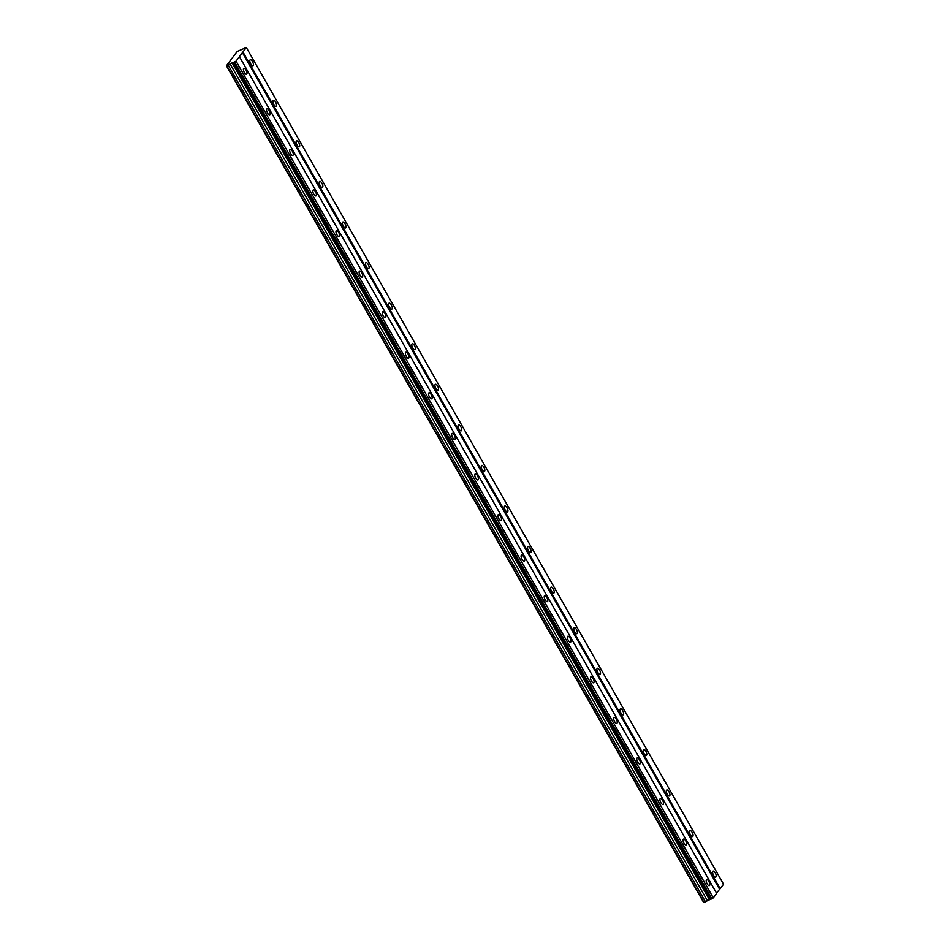<?xml version="1.0" encoding="UTF-8"?>
<svg xmlns="http://www.w3.org/2000/svg" width="950" height="950" viewBox="0 0 950 950"><rect width="100%" height="100%" fill="white"/><g stroke="black" fill="none" stroke-linecap="round" stroke-linejoin="round"><path stroke-width="1.43" d="M246.098 70.086A3.277 1.318 65.3 0 0 243.853 68.281A3.277 1.318 65.3 0 0 244.34 72.438A3.277 1.318 65.3 0 0 246.584 74.231A3.277 1.318 65.3 0 0 246.098 70.086M708.902 881.457A3.277 1.318 65.3 0 0 706.646 879.653A3.277 1.318 65.3 0 0 707.133 883.797A3.277 1.318 65.3 0 0 709.377 885.602A3.277 1.318 65.3 0 0 708.902 881.457M685.758 840.881A3.277 1.318 65.3 0 0 683.513 839.087A3.277 1.318 65.3 0 0 684 843.232A3.277 1.318 65.3 0 0 686.244 845.037A3.277 1.318 65.3 0 0 685.758 840.881M662.613 800.316A3.277 1.318 65.3 0 0 660.369 798.511A3.277 1.318 65.3 0 0 660.856 802.655A3.277 1.318 65.3 0 0 663.1 804.46A3.277 1.318 65.3 0 0 662.613 800.316M639.481 759.751A3.277 1.318 65.3 0 0 637.224 757.946A3.277 1.318 65.3 0 0 637.711 762.09A3.277 1.318 65.3 0 0 639.967 763.895A3.277 1.318 65.3 0 0 639.481 759.751M616.336 719.186A3.277 1.318 65.3 0 0 614.092 717.381A3.277 1.318 65.3 0 0 614.579 721.525A3.277 1.318 65.3 0 0 616.823 723.33A3.277 1.318 65.3 0 0 616.336 719.186M593.192 678.609A3.277 1.318 65.3 0 0 590.947 676.804A3.277 1.318 65.3 0 0 591.434 680.96A3.277 1.318 65.3 0 0 593.679 682.753A3.277 1.318 65.3 0 0 593.192 678.609M570.059 638.044A3.277 1.318 65.3 0 0 567.815 636.239A3.277 1.318 65.3 0 0 568.302 640.383A3.277 1.318 65.3 0 0 570.546 642.188A3.277 1.318 65.3 0 0 570.059 638.044M546.915 597.479A3.277 1.318 65.3 0 0 544.671 595.674A3.277 1.318 65.3 0 0 545.158 599.818A3.277 1.318 65.3 0 0 547.402 601.623A3.277 1.318 65.3 0 0 546.915 597.479M523.783 556.902A3.277 1.318 65.3 0 0 521.526 555.109A3.277 1.318 65.3 0 0 522.013 559.253A3.277 1.318 65.3 0 0 524.269 561.058A3.277 1.318 65.3 0 0 523.783 556.902M500.638 516.337A3.277 1.318 65.3 0 0 498.394 514.532A3.277 1.318 65.3 0 0 498.881 518.688A3.277 1.318 65.3 0 0 501.125 520.481A3.277 1.318 65.3 0 0 500.638 516.337M477.494 475.772A3.277 1.318 65.3 0 0 475.249 473.967A3.277 1.318 65.3 0 0 475.736 478.111A3.277 1.318 65.3 0 0 477.981 479.916A3.277 1.318 65.3 0 0 477.494 475.772M454.361 435.207A3.277 1.318 65.3 0 0 452.117 433.402A3.277 1.318 65.3 0 0 452.604 437.546A3.277 1.318 65.3 0 0 454.848 439.351A3.277 1.318 65.3 0 0 454.361 435.207M431.217 394.63A3.277 1.318 65.3 0 0 428.973 392.837A3.277 1.318 65.3 0 0 429.459 396.981A3.277 1.318 65.3 0 0 431.704 398.786A3.277 1.318 65.3 0 0 431.217 394.63M408.084 354.065A3.277 1.318 65.3 0 0 405.828 352.26A3.277 1.318 65.3 0 0 406.315 356.404A3.277 1.318 65.3 0 0 408.571 358.209A3.277 1.318 65.3 0 0 408.084 354.065M384.94 313.5A3.277 1.318 65.3 0 0 382.696 311.695A3.277 1.318 65.3 0 0 383.183 315.839A3.277 1.318 65.3 0 0 385.427 317.644A3.277 1.318 65.3 0 0 384.94 313.5M361.796 272.935A3.277 1.318 65.3 0 0 359.551 271.13A3.277 1.318 65.3 0 0 360.038 275.274A3.277 1.318 65.3 0 0 362.282 277.079A3.277 1.318 65.3 0 0 361.796 272.935M338.663 232.358A3.277 1.318 65.3 0 0 336.419 230.553A3.277 1.318 65.3 0 0 336.906 234.709A3.277 1.318 65.3 0 0 339.15 236.502A3.277 1.318 65.3 0 0 338.663 232.358M315.519 191.793A3.277 1.318 65.3 0 0 313.274 189.988A3.277 1.318 65.3 0 0 313.761 194.132A3.277 1.318 65.3 0 0 316.006 195.938A3.277 1.318 65.3 0 0 315.519 191.793M292.386 151.228A3.277 1.318 65.3 0 0 290.13 149.423A3.277 1.318 65.3 0 0 290.617 153.567A3.277 1.318 65.3 0 0 292.873 155.373A3.277 1.318 65.3 0 0 292.386 151.228M269.242 110.651A3.277 1.318 65.3 0 0 266.998 108.858A3.277 1.318 65.3 0 0 267.484 113.002A3.277 1.318 65.3 0 0 269.729 114.808A3.277 1.318 65.3 0 0 269.242 110.651M252.51 61.572A3.277 1.318 65.3 0 0 250.254 59.767A3.277 1.318 65.3 0 0 250.741 63.911A3.277 1.318 65.3 0 0 252.997 65.716A3.277 1.318 65.3 0 0 252.51 61.572M715.303 872.931A3.277 1.318 65.3 0 0 713.058 871.126A3.277 1.318 65.3 0 0 713.545 875.271A3.277 1.318 65.3 0 0 715.789 877.076A3.277 1.318 65.3 0 0 715.303 872.931M692.158 832.366A3.277 1.318 65.3 0 0 689.914 830.561A3.277 1.318 65.3 0 0 690.401 834.706A3.277 1.318 65.3 0 0 692.645 836.511A3.277 1.318 65.3 0 0 692.158 832.366M669.026 791.789A3.277 1.318 65.3 0 0 666.769 789.996A3.277 1.318 65.3 0 0 667.256 794.141A3.277 1.318 65.3 0 0 669.512 795.946A3.277 1.318 65.3 0 0 669.026 791.789M645.881 751.224A3.277 1.318 65.3 0 0 643.637 749.419A3.277 1.318 65.3 0 0 644.124 753.576A3.277 1.318 65.3 0 0 646.368 755.369A3.277 1.318 65.3 0 0 645.881 751.224M622.737 710.659A3.277 1.318 65.3 0 0 620.492 708.854A3.277 1.318 65.3 0 0 620.979 712.999A3.277 1.318 65.3 0 0 623.224 714.804A3.277 1.318 65.3 0 0 622.737 710.659M599.604 670.094A3.277 1.318 65.3 0 0 597.36 668.289A3.277 1.318 65.3 0 0 597.835 672.434A3.277 1.318 65.3 0 0 600.091 674.239A3.277 1.318 65.3 0 0 599.604 670.094M576.46 629.518A3.277 1.318 65.3 0 0 574.216 627.724A3.277 1.318 65.3 0 0 574.702 631.869A3.277 1.318 65.3 0 0 576.947 633.674A3.277 1.318 65.3 0 0 576.46 629.518M553.327 588.952A3.277 1.318 65.3 0 0 551.071 587.148A3.277 1.318 65.3 0 0 551.558 591.292A3.277 1.318 65.3 0 0 553.814 593.097A3.277 1.318 65.3 0 0 553.327 588.952M530.183 548.388A3.277 1.318 65.3 0 0 527.939 546.582A3.277 1.318 65.3 0 0 528.426 550.727A3.277 1.318 65.3 0 0 530.67 552.532A3.277 1.318 65.3 0 0 530.183 548.388M507.039 507.822A3.277 1.318 65.3 0 0 504.794 506.017A3.277 1.318 65.3 0 0 505.281 510.162A3.277 1.318 65.3 0 0 507.526 511.967A3.277 1.318 65.3 0 0 507.039 507.822M483.906 467.246A3.277 1.318 65.3 0 0 481.65 465.441A3.277 1.318 65.3 0 0 482.137 469.597A3.277 1.318 65.3 0 0 484.393 471.39A3.277 1.318 65.3 0 0 483.906 467.246M460.762 426.681A3.277 1.318 65.3 0 0 458.517 424.876A3.277 1.318 65.3 0 0 459.004 429.02A3.277 1.318 65.3 0 0 461.249 430.825A3.277 1.318 65.3 0 0 460.762 426.681M437.629 386.116A3.277 1.318 65.3 0 0 435.373 384.311A3.277 1.318 65.3 0 0 435.86 388.455A3.277 1.318 65.3 0 0 438.104 390.26A3.277 1.318 65.3 0 0 437.629 386.116M414.485 345.539A3.277 1.318 65.3 0 0 412.241 343.746A3.277 1.318 65.3 0 0 412.728 347.89A3.277 1.318 65.3 0 0 414.972 349.695A3.277 1.318 65.3 0 0 414.485 345.539M391.341 304.974A3.277 1.318 65.3 0 0 389.096 303.169A3.277 1.318 65.3 0 0 389.583 307.325A3.277 1.318 65.3 0 0 391.827 309.118A3.277 1.318 65.3 0 0 391.341 304.974M368.208 264.409A3.277 1.318 65.3 0 0 365.952 262.604A3.277 1.318 65.3 0 0 366.439 266.748A3.277 1.318 65.3 0 0 368.695 268.553A3.277 1.318 65.3 0 0 368.208 264.409M345.064 223.844A3.277 1.318 65.3 0 0 342.819 222.039A3.277 1.318 65.3 0 0 343.306 226.183A3.277 1.318 65.3 0 0 345.551 227.988A3.277 1.318 65.3 0 0 345.064 223.844M321.931 183.267A3.277 1.318 65.3 0 0 319.675 181.474A3.277 1.318 65.3 0 0 320.162 185.618A3.277 1.318 65.3 0 0 322.406 187.423A3.277 1.318 65.3 0 0 321.931 183.267M298.787 142.702A3.277 1.318 65.3 0 0 296.543 140.897A3.277 1.318 65.3 0 0 297.029 145.041A3.277 1.318 65.3 0 0 299.274 146.846A3.277 1.318 65.3 0 0 298.787 142.702M275.642 102.137A3.277 1.318 65.3 0 0 273.398 100.332A3.277 1.318 65.3 0 0 273.885 104.476A3.277 1.318 65.3 0 0 276.129 106.281A3.277 1.318 65.3 0 0 275.642 102.137M226.421 65.776L236.063 61.144L246.323 47.5L237.156 51.502L226.421 65.776L703.677 902.5L710.505 899.27M239.436 56.667L716.692 893.38L713.319 897.869L710.588 899.424L233.332 62.7M246.323 47.5L723.579 884.224L716.549 893.143M226.765 65.764L704.021 902.488M710.695 899.413L233.439 62.7M234.436 62.237L711.693 898.961M236.063 61.144L713.319 897.869M711.894 898.819L234.638 62.106M242.297 52.416L719.554 889.141M720.207 888.701L242.951 51.977M228.226 65.087L705.482 901.811M230.019 63.709L707.275 900.434M232.097 62.748L709.353 899.472M232.607 62.736L709.864 899.448"/></g></svg>
